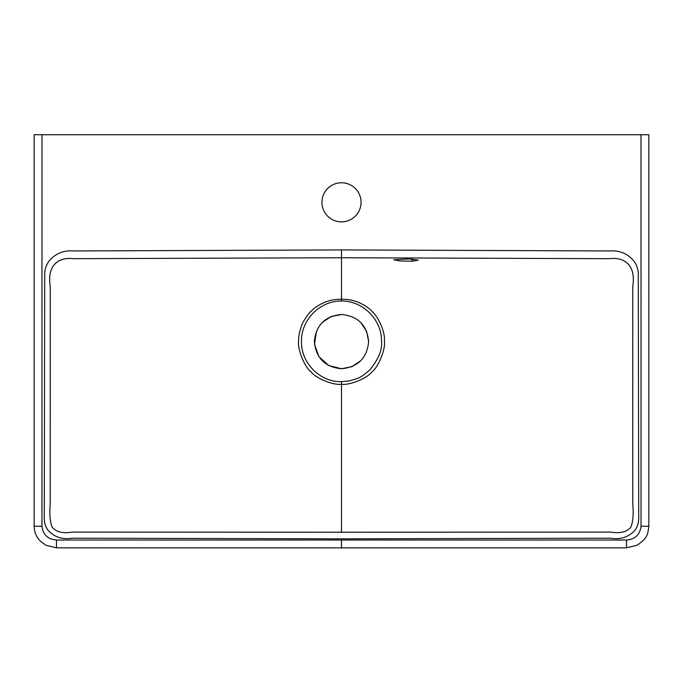 <?xml version="1.0" encoding="UTF-8"?>
<svg xmlns="http://www.w3.org/2000/svg" width="683" height="683" viewBox="0 0 683 683"><rect width="100%" height="100%" fill="white"/><g stroke="black" fill="none" stroke-linecap="round" stroke-linejoin="round"><path stroke-width="1.02" d="M341.5 384.247L341.5 381.643L349.354 380.909L356.876 378.613C359.779 377.844 364.107 374.924 369.87 369.836C378.544 359.138 382.429 349.662 381.515 341.406C382.045 320.088 363.1 300.776 341.5 301.007L341.5 299.274C347.143 299.12 352.633 300.085 357.986 302.159C364.141 304.814 368.794 307.862 371.953 311.311C378.297 316.963 385.332 331.349 384.427 341.628C385.622 348.808 378.476 367.283 371.876 371.894C367.019 378.502 349.483 385.468 341.5 384.247C333.517 385.46 315.99 378.502 311.124 371.894C304.524 367.283 297.378 348.817 298.573 341.628C298.531 336.232 299.606 330.76 301.792 325.202C302.048 323.272 308.767 312.694 311.047 311.311C314.206 307.862 318.859 304.814 325.014 302.159C330.367 300.085 335.865 299.12 341.5 299.274L341.5 257.747L609.356 258.686C625.619 256.714 635.975 266.336 632.765 286.331L632.774 503.798C633.662 513.761 633.039 521.53 630.904 527.097C626.823 532.023 620.104 533.688 610.747 532.091L341.5 532.219L341.5 384.247M316.417 331.281L314.504 344.309L318.952 356.697L328.711 365.542L341.5 368.743C357.986 367.13 367.027 358.088 368.632 341.637C367.044 325.159 357.994 316.109 341.5 314.479L331.118 316.553L322.316 322.427M341.5 314.479C325.023 316.092 315.973 325.134 314.368 341.611C315.973 358.097 325.023 367.138 341.5 368.743L351.873 366.669L360.675 360.812M368.632 341.645L366.575 331.246L360.701 322.444M412.208 261.205L399.879 260.957L393.732 259.788L408.665 258.934L418.303 260.163L412.208 261.205L412.208 259.079M626.516 540.022C635.139 539.322 639.98 534.729 641.021 526.243L641.03 134.739L41.97 134.739L41.97 526.243C43.02 534.729 47.861 539.322 56.484 540.022L626.516 540.022L626.524 547.732M641.021 526.243L648.85 526.243L648.85 134.739L648.85 526.243C647.621 533.636 648.551 537.521 637.085 545.239L626.524 547.843L56.476 547.843L45.966 545.273L40.989 541.756C36.558 537.53 34.278 532.356 34.15 526.243L41.97 526.243M641.03 134.739L648.85 134.739M341.5 532.219L72.253 532.091C62.896 533.688 56.177 532.023 52.096 527.097C49.961 521.53 49.338 513.761 50.226 503.798L50.235 286.331C47.025 266.336 57.381 256.714 73.644 258.686L341.5 257.747L341.5 249.927L609.296 250.96C619.037 250.157 627.071 253.308 633.38 260.411C636.223 263.877 637.854 267.975 638.281 272.722L638.716 517.33C638.853 522.264 637.649 526.525 635.079 530.11C628.804 537.094 620.668 539.792 610.679 538.204L341.5 538.844L72.321 538.204C62.341 539.792 54.205 537.094 47.921 530.11C45.36 526.533 44.147 522.273 44.284 517.33L44.719 272.722C45.138 267.992 46.768 263.886 49.62 260.411C55.929 253.308 63.954 250.157 73.704 250.96L341.5 249.927M341.5 221.881A19.559 19.559 0 0 1 321.941 202.322A19.559 19.559 0 0 1 341.5 182.762A19.559 19.559 0 0 1 361.059 202.322A19.559 19.559 0 0 1 341.5 221.881M41.97 134.739L34.15 134.739L34.15 526.243L34.15 134.739M341.5 381.643C319.951 382.284 300.913 362.793 301.485 341.423C300.981 319.934 320.003 300.682 341.5 301.007M341.5 540.441L341.5 548.261M56.484 540.022L56.476 547.732"/></g></svg>
